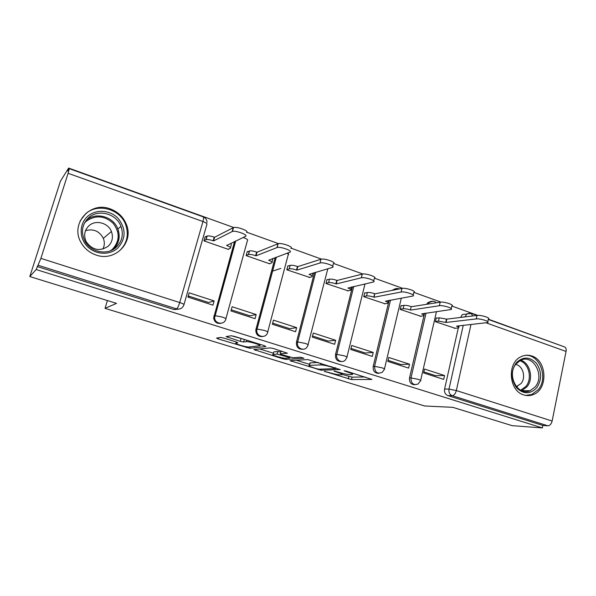 <?xml version="1.0" encoding="UTF-8"?>
<svg xmlns="http://www.w3.org/2000/svg" width="596" height="596" viewBox="0 0 596 596"><rect width="100%" height="100%" fill="white"/><g stroke="black" fill="none" stroke-linecap="round" stroke-linejoin="round"><path stroke-width="0.89" d="M324.313 371.315L351.506 379.577L371.934 379.421L346.581 371.226L344.108 370.749L348.153 372.247C351.998 373.498 353.346 374.266 352.199 374.549L350.128 374.608C347.535 374.519 343.974 373.796 339.422 372.463L333.998 371.04L337.91 372.5C341.694 373.722 343.05 374.474 341.955 374.75L339.996 374.802C337.522 374.713 334.058 374.012 329.603 372.709L324.313 371.315M523.742 394.917C526.924 395.923 530.06 395.833 533.137 394.627C548.216 389.531 547.165 360.438 531.803 355.998C527.937 354.709 524.189 355.022 520.546 356.944C506.734 363.493 509.014 391.028 523.742 394.917M96.142 255.051C115.073 261.987 134.011 242.498 126.456 224.595C123.461 217.078 118.09 211.856 110.342 208.943C90.16 200.748 69.583 224.141 81.227 242.863C84.684 248.763 89.653 252.823 96.142 255.051M223.776 338.096L220.535 337.455L216.534 338.081L218.196 338.953L249.731 348.288L265.861 346.544L264.326 345.665L234.615 336.435L231.233 335.772L226.063 336.584L240.307 341.374L243.63 342.03L246.334 341.672C249.188 341.217 263.052 345.538 259.551 345.784L249.031 346.969C246.409 347.401 233.043 343.289 236.15 343.005L237.797 342.789L236.195 341.925L223.776 338.096M542.367 427.921L512.128 425.663L452.841 407.336L424.665 405.988L105.03 308.348L116.533 303.371L29.8 276.559L36.17 269.534L542.367 427.921L542.867 425.447L547.866 425.805L452.275 395.699C449.652 394.537 448.557 392.339 448.989 389.099L463.263 325.267M289.969 360.655L321.02 370.205L340.212 369.587L307.797 359.567L289.969 360.655M282.742 358.785L253.859 349.561L270.174 347.878L273.594 348.548L287.428 353.227L280.291 353.815L281.722 354.627L292.964 357.734L300.593 357.205L303.975 358.248L285.968 359.425L282.742 358.785L282.958 357.965M29.8 276.559L60.442 181.124L68.652 168.079L233.692 227.501M559.115 344.95L488.325 319.18M477.709 315.358L451.753 306.016M440.861 302.09L413.877 292.375M402.605 288.322L374.571 278.228M362.86 274.004L333.708 263.514M321.52 259.126L291.183 248.204M278.496 243.637L246.908 232.261M36.17 269.534L40.893 258.373L68.108 173.294L69.278 168.661L67.728 170.977L68.652 168.079M542.867 425.447L447.842 395.588C445.234 394.433 444.147 392.25 444.579 389.046L458.294 327.956M460.656 317.43L465.163 316.752L466.772 313.995L469.849 313.086M564.412 346.857L564.665 346.954C565.962 347.669 566.423 349.167 566.058 351.439L552.134 421.037C551.33 424.054 549.907 425.641 547.866 425.805M436.861 318.108L436.235 317.892L435.363 321.691L455.18 328.284M444.542 375.532L424.486 369.043L423.592 372.925L443.677 379.384L444.542 375.532L435.549 375.659L423.83 371.882M409.519 364.193L388.741 357.466L387.802 361.407L408.603 368.097L409.519 364.193L400.996 364.521L388.056 360.349M401.697 305.755L401.101 305.547L400.184 309.406L420.702 316.23M373.238 352.445L351.707 345.471L350.724 349.48L372.276 356.415L373.238 352.445L365.229 352.996L350.984 348.407M365.274 292.964L364.715 292.763L363.746 296.674L385.001 303.751M335.637 340.271L313.31 333.037L312.274 337.105L334.624 344.294L335.637 340.271L328.18 341.054L312.55 336.017M327.524 279.703L326.995 279.517L325.982 283.487L348.019 290.818M296.637 327.636L273.467 320.141L272.372 324.269L295.571 331.734L296.637 327.636L289.775 328.679L272.67 323.159M288.367 265.943L287.875 265.771L286.81 269.802L309.674 277.408M256.161 314.532L232.105 306.746L230.95 310.941L255.043 318.689L256.161 314.532L249.955 315.843L231.263 309.816M247.735 251.668L247.28 251.512L246.155 255.61L269.794 263.864L269.899 263.492M188.418 297.255L188.992 296.19M214.12 300.92L189.126 292.822L187.911 297.091L212.943 305.145L214.12 300.92L208.622 302.522L188.232 295.951M205.531 236.843L205.128 236.701L203.936 240.859L228.492 249.441L228.603 249.039M221.012 323.3C216.996 323.919 214.538 322.153 213.644 318.003L234.548 241.492M262.568 336.554C258.15 336.837 255.893 334.624 255.803 329.931L275.181 257.554M302.671 349.286C298.179 349.323 296.115 346.924 296.48 342.089L314.464 272.581M341.381 361.541C337.127 361.496 335.183 359.142 335.533 354.471L352.43 286.803M378.751 373.342C374.705 373.26 372.85 370.95 373.185 366.406L389.099 300.354M414.838 384.725C410.972 384.621 409.199 382.356 409.512 377.924L423.98 315.716M424.099 315.195L424.538 313.317M105.03 308.348L107.392 300.54M395.26 288.762L392.012 290.401M430.804 301.412L427.704 302.723L426.699 304.303M37.138 266.516L174.144 309.57L178.718 309.115M466.541 314.025L462.28 314.569L460.686 317.31M342.38 374.482L352.102 377.141L365.08 376.97M296.301 360.267L309.548 364.35M316.752 368.753L319.016 369.207L335.727 368.626L331.45 367.061C326.72 365.668 323.099 364.946 320.581 364.901L309.272 365.423C308.169 365.72 309.585 366.495 313.518 367.762L316.752 368.753M309.756 363.508L309.913 362.919L318.398 362.472M273.46 353.219L259.662 348.965M281.93 351.141L280.887 351.431M273.221 354.404L273.147 354.411C270.048 354.657 282.817 358.554 285.678 358.241L289.701 357.958L288.278 357.175L277.08 354.084L273.221 354.404L273.676 352.385M280.723 352.065L277.758 351.513L277.08 354.084M273.892 351.863L277.758 351.513M227.992 336.569L227.381 336.382M231.449 335.772L244.136 339.392M259.849 344.652L260.728 344.548M436.168 318.197L439.215 317.81L446.821 319.136L446.061 322.458L438.455 321.117L435.408 321.49M454.465 328.359L458.607 327.875C459.36 327.509 458.682 326.928 456.573 326.146L487.588 322.57C490.642 321.706 480.167 318.324 476.241 318.92L446.061 322.458M446.821 319.136L477.016 315.411C480.942 314.785 491.409 318.175 488.348 319.069L487.781 321.684M401.026 305.867L403.924 305.39C405.816 305.226 408.245 305.621 411.203 306.582L410.413 309.95C407.448 308.996 405.019 308.594 403.127 308.75L400.229 309.205M420.009 316.327L423.845 315.768C424.657 315.373 423.92 314.748 421.64 313.891L450.956 309.54C454.219 308.639 443.2 304.996 439.379 305.726L410.756 310.076M411.553 306.702L440.198 302.157C444.02 301.397 455.031 305.055 451.761 305.986L451.172 308.594M364.633 293.098L367.367 292.524C369.17 292.316 371.599 292.703 374.653 293.694L374.169 297.24L373.811 297.113C370.757 296.13 368.328 295.735 366.525 295.936L363.791 296.48M384.338 303.871L387.854 303.23C388.719 302.805 387.922 302.127 385.448 301.196L412.931 296.026C416.41 295.095 404.796 291.153 401.108 292.025L374.169 297.24M375.011 293.821L401.98 288.404C405.667 287.495 417.267 291.444 413.788 292.413L413.177 295.005M536.735 387.795C530.142 394.425 523.4 394.388 516.494 387.683C510.876 379.332 510.779 371.062 516.211 362.882C522.93 356.378 529.658 356.505 536.4 363.269C541.891 371.487 542.002 379.667 536.735 387.795M516.188 363.836C506.198 374.772 517.715 396.765 530.149 390.715L535.178 386.871C545.362 375.413 532.653 353.1 520.085 360.617L516.188 363.836M515.711 364.454C522.938 365.601 526.283 377.633 521.038 383.556L516.33 386.61M525.747 395.416L531.826 394.478L538.24 389.62C548.864 377.566 539.209 353.197 524.599 355.469M117.613 248.189C109.426 255.639 95.069 254.775 87.046 246.126C78.895 237.58 79.313 223.425 87.888 216.177C96.343 208.801 110.603 210.068 118.366 218.65C126.21 229.073 125.965 238.921 117.613 248.189M88.744 217.644C82.002 224.29 80.698 232.075 84.848 241C90.644 252.421 107.459 255.61 116.227 247.236C122.135 241.417 123.722 234.474 120.988 226.405C116.57 213.763 98.474 208.675 88.744 217.644M108.159 246.252C99.688 251.713 92.373 250.193 86.197 241.693C83.47 235.569 84.409 230.242 89.02 225.698C95.695 219.499 108.181 222.822 111.407 231.501C113.441 237.201 112.361 242.118 108.159 246.252M119.796 250.536C127 243.421 129.004 234.928 125.808 225.042C120.541 209.174 97.893 202.543 85.66 213.778L80.11 220.937M85.496 230.697C93.453 228.492 99.398 231.047 103.331 238.363C104.777 242.073 104.62 245.649 102.87 249.098M326.906 279.859L329.461 279.189C331.175 278.928 333.604 279.308 336.755 280.336L337.12 280.463L336.241 283.942L335.868 283.808C332.717 282.787 330.288 282.407 328.582 282.653L326.027 283.301M347.379 290.96L350.567 290.245C351.484 289.783 350.612 289.053 347.937 288.039L373.446 281.99C377.141 281.021 364.864 276.745 361.34 277.796L336.241 283.942M337.12 280.463L362.256 274.108C365.788 273.028 378.05 277.319 374.348 278.317L373.707 280.91M287.786 266.136L290.17 265.354C291.779 265.049 294.2 265.421 297.434 266.472L297.821 266.606L296.89 270.137L296.503 270.003C293.269 268.952 290.848 268.572 289.239 268.87L286.855 269.63M309.063 277.58L311.902 276.782C312.878 276.291 311.924 275.494 309.026 274.391L332.404 267.403C336.323 266.405 323.315 261.763 319.992 262.992L296.89 270.137M272.543 271.143L280.835 268.416M297.821 266.606L320.961 259.245C324.291 257.979 337.284 262.642 333.35 263.67L332.695 266.256M313.228 272.938L312.11 275.985M247.176 251.899L249.463 250.953C251.035 250.655 253.419 251.035 256.615 252.078L257.01 252.22L256.034 255.803L255.632 255.669C252.436 254.619 250.052 254.239 248.487 254.529L246.2 255.446M269.317 263.693L271.858 262.799C272.782 262.247 271.709 261.391 268.64 260.228L289.827 252.19C293.5 251.11 280.485 246.319 277.11 247.534L256.034 255.803M257.01 252.22L278.138 243.719C281.513 242.468 294.513 247.28 290.833 248.398M272.923 258.373L272.067 262.031M205.002 237.119L207.17 235.994C208.697 235.703 211.044 236.083 214.202 237.126L214.62 237.275L213.591 240.918L213.174 240.769C210.008 239.734 207.661 239.346 206.141 239.622L203.981 240.724M228.059 249.284L230.332 248.256C231.106 247.645 229.9 246.729 226.689 245.515L245.545 236.344C248.808 235.129 235.807 230.235 232.433 231.427L213.591 240.918M214.62 237.275L233.52 227.545C236.903 226.324 249.88 231.241 246.602 232.485M230.726 243.287L231.33 244.658L230.518 247.593M325.237 371.435L325.14 371.815M345.106 370.861L345.002 371.271M334.922 371.152L334.825 371.546M40.893 258.373L179.724 302.545L202.938 221.533C206.231 222.807 207.527 223.805 206.834 224.521L184.008 304.474M207.035 222.382C206.916 219.715 205.672 217.89 203.288 216.892C203.765 217.369 203.646 218.911 202.938 221.533L68.108 173.294M444.579 389.046L448.989 389.099L456.335 390.551L552.134 421.037M465.141 316.871L466.363 316.722M471.004 324.433L456.335 390.551C455.448 393.71 454.1 395.431 452.275 395.699L447.842 395.588M566.058 351.439L486.023 322.808M213.845 315.887L214.798 315.664L235.554 241.022M243.094 237.484L243.98 237.782C247.117 238.996 248.264 239.92 247.429 240.56L225.906 318.681M255.945 329.238L257.018 329.059L276.298 257.144M286.944 253.248C288.538 254.097 288.933 254.708 288.136 255.066L267.731 331.883M296.48 342.089L297.665 341.955L315.694 272.223M335.533 354.471L336.822 354.382L353.756 286.497M373.185 366.406L374.571 366.354L390.522 300.093M409.512 377.924L410.987 377.909L426.036 313.101M417.997 384.04C413.356 385.515 411.017 383.474 410.987 377.909L418.288 379.347C420.553 380.099 421.312 380.576 420.56 380.777L417.997 384.04M428.204 304.064L429.209 302.485L432.733 301.204M382.431 372.157C377.417 374.407 374.795 372.478 374.571 366.354L381.88 367.777C384.331 368.596 385.158 369.11 384.353 369.334L382.431 372.157M393.435 290.118L397.316 288.501M345.65 359.574C342.506 364.193 335.183 359.91 336.822 354.382L344.13 355.782C346.79 356.676 347.691 357.235 346.835 357.473L345.65 359.574M307.476 346.209C304.996 352.258 295.75 348.288 297.665 341.955L304.973 343.341C307.849 344.309 308.832 344.92 307.931 345.173L307.476 346.209M267.589 332.412C266.092 339.221 255.595 336.666 256.876 329.752L257.07 329.052L264.319 330.422C267.41 331.465 268.498 332.128 267.589 332.412M225.78 319.143C224.409 325.282 214.828 324.157 214.597 317.787L214.947 315.634L222.077 317.005C225.31 318.093 226.547 318.808 225.78 319.143M308.065 344.652L327.83 268.721M174.144 309.57L176.505 308.855L38.218 265.302M183.896 304.869C182.547 308.266 180.089 309.6 176.505 308.855C177.541 308.214 178.614 306.113 179.724 302.545C183.121 303.692 184.514 304.467 183.896 304.869M69.278 168.661L203.184 216.855M472.643 315.947L471.168 313.302M338.029 372.031L337.91 372.5M348.273 371.748L348.153 372.247M352.102 377.141L351.506 379.577M348.876 376.486L348.28 378.922M321.289 369.133L321.02 370.205M317.921 369.058L317.795 369.557M291.526 360.565L291.302 361.414M334.937 367.605L334.81 368.105M331.577 366.562L331.45 367.061M320.998 363.277L320.581 364.901M310.136 362.897L309.503 365.408M255.632 349.375L255.364 350.373M280.969 351.223L280.291 353.815M286.289 358.196L285.968 359.425M288.404 356.691L288.278 357.175M280.53 354.195L280.388 354.732M236.418 342L236.15 343.005M246.699 340.189L246.297 341.679M243.63 342.03L244.323 339.452L243.645 342.022M241.015 338.737L240.307 341.374M228.074 336.271L227.746 337.492M250.119 346.85L249.731 348.288M246.744 346.79L246.513 347.654M218.523 337.768L218.196 338.953M446.486 319.016L445.726 322.339M439.215 317.81L438.455 321.117M462.28 314.569L471.436 313.399L477.016 315.403L476.241 318.92M411.203 306.582L410.413 309.95M403.924 305.39L403.127 308.75M440.198 302.157L439.379 305.726M374.653 293.694L373.811 297.113M367.367 292.524L366.525 295.936M401.98 288.404L401.108 292.025M520.844 360.245C530.224 363.083 533.86 378.907 526.953 386.811L521.709 390.708L530.149 390.715M520.703 390.238L525.873 386.439C532.586 378.765 529.002 363.389 519.861 360.736M110.573 250.692L112.465 249.225C119.818 241.075 120.042 232.418 113.136 223.269C104.501 215.558 95.569 214.851 86.338 221.161L84.49 223.016M86.144 220.416C95.725 211.58 113.531 216.564 117.881 228.998C120.548 236.835 119.036 243.615 113.359 249.337M336.755 280.336L335.868 283.808M329.461 279.189L328.582 282.653M362.256 274.108L361.34 277.796M297.434 266.472L296.503 270.003M290.148 265.362L289.216 268.878M320.961 259.245L319.992 262.992L320.961 259.245M256.615 252.078L255.632 255.669M249.337 250.998L248.361 254.566M277.974 243.771L276.954 247.586M214.202 237.126L213.174 240.769M206.946 236.083L205.911 239.711M226.793 245.127L226.689 245.515M233.215 227.665L232.135 231.539M125.831 225.109L126.456 224.595M427.704 302.723L429.209 302.485C431.713 300.704 434.067 300.801 436.257 302.783M436.473 311.634L420.664 380.337M255.803 329.931L256.876 329.752L276.358 257.122M213.644 318.003L214.597 317.787L235.718 240.948M399.313 288.933C397.189 288.114 395.245 288.501 393.479 290.11M401.324 298.149L384.465 368.857M365.005 283.927L346.961 356.974M288.352 254.224L288.479 252.689M564.665 346.954L488.266 319.456M342.32 373.275L342.097 374.176M352.556 373.081L352.348 373.938M335.906 367.911L335.764 368.492M309.913 362.919L309.272 365.423M280.94 351.23L280.262 353.823M273.817 351.871L273.147 354.411M289.909 357.16L289.753 357.764M246.729 340.204L246.334 341.672M259.945 344.309L259.707 345.211M459.091 325.721L458.749 327.241M424.419 313.332L424.009 315.09M388.525 300.459L388.033 302.507M517.611 386.186L515.994 386.178M120.988 226.405L117.881 228.998C120.496 236.91 118.88 243.749 113.016 249.508L112.912 249.59M118.544 230.995L117.717 231.665M111.407 231.501L103.331 238.363M351.364 287.048L350.753 289.485M290.17 265.354L289.239 268.87M249.463 250.953L248.487 254.529M278.138 243.719L277.11 247.534M207.17 235.994L206.141 239.622M233.52 227.545L232.433 231.427"/></g></svg>
